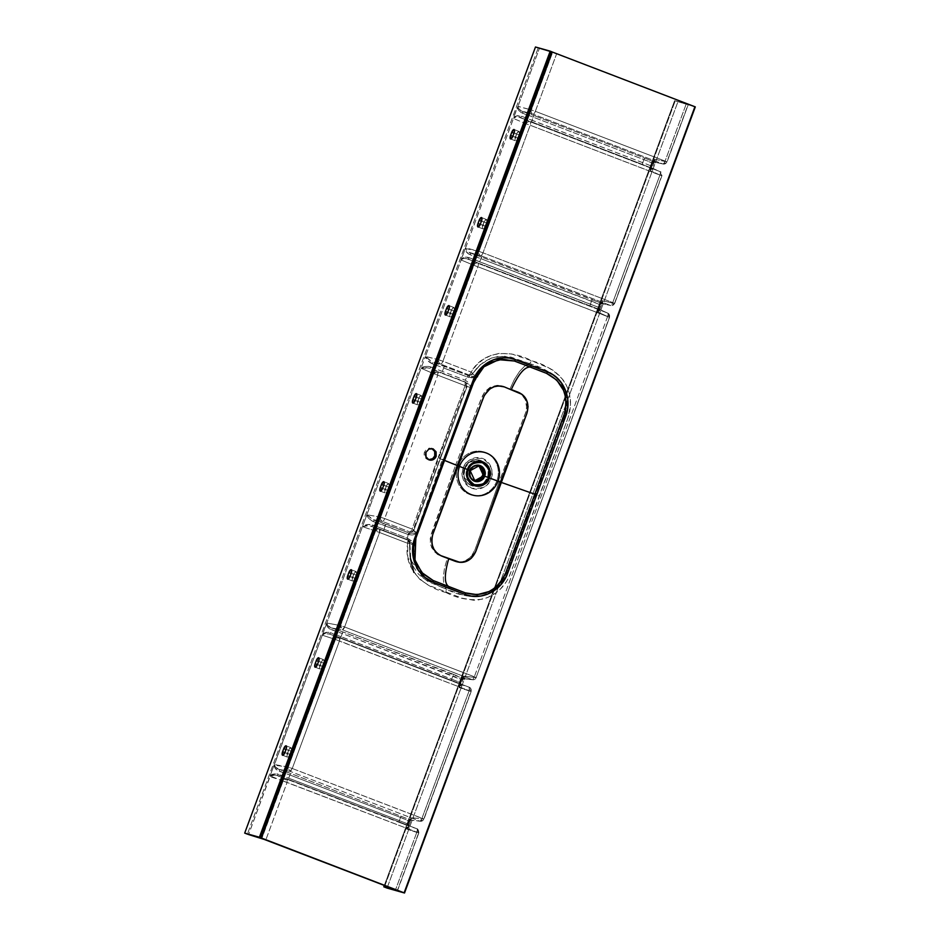 <?xml version="1.0" encoding="UTF-8"?>
<svg xmlns="http://www.w3.org/2000/svg" width="940" height="940" viewBox="0 0 940 940"><rect width="100%" height="100%" fill="white"/><g stroke="black" fill="none" stroke-linecap="round" stroke-linejoin="round"><path stroke-width="0.7" stroke-dasharray="4.7 3.53" d="M425.949 452.375L424.539 451.976A5.875 5.464 105.8 0 0 428.769 459.731M387.221 491.444L387.774 490.269L382.639 488.306L387.774 490.269L389.278 485.886L388.714 483.571L386.728 485.134L384.812 490.069L384.789 492.607L385.846 492.924L388.937 487.132L389.16 483.971L387.397 484.206L386.176 486.309L383.731 485.369L386.176 486.309L384.789 492.607L385.846 492.924L387.221 491.444M380.301 491.115L385.189 492.995M354.65 579.486L355.203 578.312L350.068 576.349L355.203 578.312L356.707 573.929L356.154 571.614L354.157 573.177L352.241 578.112L352.218 580.65L353.276 580.967L356.366 575.174L356.589 572.014L355.531 571.696L353.605 574.352L351.161 573.412L353.605 574.352L352.218 580.65L353.276 580.967L354.65 579.486M347.73 579.158L352.664 581.049L347.73 579.158M322.091 667.529L322.632 666.354L317.509 664.392L322.632 666.354L324.218 661.396L323.583 659.657L321.586 661.22L319.671 666.155L319.518 668.328L320.704 669.01L323.795 663.217L324.018 660.056L322.961 659.739L321.034 662.394L318.589 661.455L321.034 662.394L319.659 668.692L320.704 669.01L322.091 667.529M315.159 667.2L320.094 669.092L315.159 667.2M289.52 755.572L290.072 754.397L284.938 752.435L290.072 754.397L291.576 750.026L291.012 747.7L289.026 749.262L287.111 754.197L287.088 756.735L288.145 757.053L291.236 751.26L291.459 748.099L289.696 748.334L288.474 750.437L286.019 749.497L288.474 750.437L287.088 756.735L288.145 757.053L289.52 755.572M282.599 755.243L287.522 757.135L282.599 755.243M452.363 315.358L452.904 314.183L447.781 312.221L452.904 314.183L454.49 309.225L453.856 307.486L451.858 309.048L449.943 313.984L449.79 316.157L450.977 316.839L454.067 311.046L454.29 307.885L453.233 307.568L451.306 310.224L448.862 309.284L451.306 310.224L449.931 316.522L450.977 316.839L452.363 315.358M445.431 315.029L450.366 316.921L445.431 315.029M484.923 227.316L485.475 226.141L480.34 224.178L485.475 226.141L486.979 221.758L486.427 219.443L484.429 221.006L482.514 225.941L482.49 228.479L483.548 228.796L486.638 223.003L486.861 219.843L485.804 219.525L483.877 222.181L481.433 221.241L483.877 222.181L482.49 228.479L483.548 228.796L484.923 227.316M478.002 226.987L482.937 228.878L478.002 226.987M517.494 139.273L518.046 138.098L512.911 136.136L518.046 138.098L519.55 133.715L518.986 131.4L517 132.963L515.085 137.898L515.061 140.436L516.119 140.753L519.209 134.96L519.432 131.8L517.67 132.035L516.448 134.138L514.004 133.198L516.448 134.138L515.061 140.436L516.119 140.753L517.494 139.273M510.573 138.944L515.496 140.835L510.573 138.944M419.792 403.401L420.345 402.226L415.21 400.264L420.345 402.226L421.849 397.843L421.285 395.529L419.299 397.091L417.384 402.026L417.36 404.564L418.418 404.882L421.508 399.089L421.731 395.928L419.969 396.163L418.747 398.266L416.291 397.326L418.747 398.266L417.36 404.564L418.418 404.882L419.792 403.401M412.872 403.072L417.795 404.964L412.872 403.072M478.989 465.852A7.72 7.179 -74.2 0 0 470.176 470.705L469.142 470.411L470.188 470.67M464.184 468.508L464.536 468.602A13.418 12.49 -74.2 0 1 479.846 460.177A13.418 12.49 -74.2 0 1 487.872 477.567L487.531 477.461A13.418 12.49 105.8 0 0 479.506 460.071A13.418 12.49 105.8 0 0 464.184 468.508L463.291 473.666L464.313 478.707L467.086 482.89L471.199 485.557L476.028 486.321L480.822 485.04L484.852 481.938L487.531 477.461L488.412 472.303L487.402 467.262L484.617 463.079L480.505 460.412L475.687 459.648L470.893 460.929L466.851 464.031L464.184 468.508A13.418 12.49 105.8 0 0 472.209 485.898A13.418 12.49 105.8 0 0 487.531 477.461L483.113 483.959L472.562 485.992L464.196 477.485L464.713 468.637L457.839 465.923A22.419 20.88 -74.2 0 1 485.122 452.387A22.419 20.88 -74.2 0 1 496.849 480.892L490.95 478.648A15.863 14.77 105.8 0 0 482.643 458.473A15.863 14.77 105.8 0 0 463.338 468.049C459.954 474.782 462.727 481.503 471.645 488.224C482.69 489.164 489.129 485.98 490.95 478.648L487.872 477.567L490.95 478.648C494.334 471.915 491.561 465.194 482.643 458.473C471.598 457.533 465.159 460.718 463.338 468.049L464.713 468.637L469.307 462.21L479.846 460.177L488.213 468.684L487.872 477.567A13.418 12.49 -74.2 0 1 472.562 485.992A13.418 12.49 -74.2 0 1 464.536 468.602L464.184 468.508M435.467 364.896L432.189 363.757A1.68 0.611 108.9 0 0 432.2 361.935L425.432 356.436L461.129 259.981L425.456 356.401L437.488 359.456L425.456 356.483L430.943 361.418L469.683 376.047L468.778 374.872A3.349 3.337 83.4 0 0 470.294 375.06L472.773 373.486L480.399 364.532L491.655 357.987L504.204 356.084L529.608 363.627L524.814 365.965L519.55 371.441L514.391 379.419L509.962 388.972L516.988 391.674L521.876 394.777L525.378 399.77L526.729 408.031L525.589 412.965L499.163 481.774L535.636 494.699L499.163 481.774L535.636 494.699L506.225 573.423L504.122 577.9L498.365 585.785L490.88 591.836L482.197 595.596L472.961 596.806L463.831 595.408L446.183 589.145L443.868 584.798L443.269 577.665L444.432 568.559L447.228 558.536L454.255 561.239L459.954 562.202L465.805 560.804L472.174 555.516L474.5 551.063L499.163 481.774L535.636 494.699L496.849 480.892A22.419 20.88 105.8 0 0 485.122 452.387A22.419 20.88 105.8 0 0 457.839 465.923L455.63 465.065L480.61 400.181L484.817 391.78L490.116 387.268L498.012 385.318L502.653 386.176L516.542 391.498L521.301 394.248L525.307 399.606L526.729 405.105L526.106 411.45L499.152 481.762L475.252 549.113L471.069 556.88L464.348 561.391L459.178 562.202L454.549 561.345L437.288 554.33L431.719 547.726L430.285 542.686L431.131 534.425L455.618 465.065C441.506 459.578 436.36 457.251 440.167 458.074C436.36 457.251 441.518 459.578 455.63 465.065C441.518 459.578 436.36 457.251 440.167 458.074L467.004 386.528L466.405 386.211L470.893 387.597L473.478 382.098L477.544 376.681L472.033 377.81L467.098 376.905L465.218 380.183L442.364 371.418L443.656 367.916L467.098 376.905L465.218 380.183L468.566 382.568L470.893 387.597L477.544 376.681C472.855 374.602 471.257 373.544 472.75 373.509L477.873 366.917L484.241 361.665L491.503 358.046L499.257 356.248L510.972 357.094L529.608 363.627L524.814 365.965L519.55 371.441L514.391 379.419L509.962 388.972L502.947 386.281L497.237 385.318L491.291 386.693L484.723 391.91L482.22 396.328L455.618 465.065C441.506 459.578 436.36 457.251 440.167 458.074C436.36 457.251 441.518 459.578 455.63 465.065C441.518 459.578 436.36 457.251 440.167 458.074L413.988 529.855L413.189 530.066L417.113 532.968L415.504 538.832L415.045 545.623L408.841 540.524L371.418 526.247A1.68 0.611 110.3 0 0 372.569 524.931L383.978 529.244A1.68 0.611 -69 0 0 383.966 530.982A1.68 0.611 111 0 1 383.966 530.982A1.68 0.611 111 0 1 383.978 529.244L407.42 538.232A1.68 0.611 -69 0 0 407.408 539.971L407.408 539.971A1.68 0.611 111 0 1 407.42 538.232L408.7 538.773A1.68 0.74 -68.9 0 0 408.829 540.512L408.7 538.773L415.045 545.623L409.476 543.367L409.922 556.057L413.941 567.713L418.606 574.269L427.947 581.508L446.183 589.145L443.868 584.798L443.269 577.665L444.432 568.559L447.228 558.536L438.51 555.07L434.045 551.404L430.743 545L430.238 538.467L455.63 465.065L457.839 465.923A22.419 20.88 105.8 0 0 469.565 494.416A22.419 20.88 105.8 0 0 496.849 480.892L535.636 494.699L565.269 413.4L566.573 406.092L566.103 396.304L564.94 391.604L560.863 382.944L554.694 375.836L550.429 372.675L529.608 363.627L531.735 360.807L549.465 368.221L553.601 370.595L560.839 376.94L566.279 385.036L568.218 389.606L569.57 394.401L570.521 404.47L568.089 417.595L518.081 553.425L508.869 577.195L506.402 581.684L500.045 589.462L496.226 592.705L487.672 597.523L478.343 599.955L473.537 600.225L461.857 598.134L428.44 585.185L419.745 579.287L411.908 569.135L407.748 556.68L407.737 543.32L379.548 532.498L344.604 626.992L474.336 676.765L607.593 316.533L477.849 266.749L442.905 361.242L471.093 372.052L476.521 365.037L483.254 359.397L490.95 355.461L499.175 353.393L511.736 353.981L531.735 360.807C512.183 350.244 484.264 349.069 471.093 372.052L472.75 373.509L480.928 364.097M474.536 480.575L471.927 479.576L469.53 476.944L468.672 474.124L469.142 470.411A7.72 7.179 105.8 0 0 474.289 480.54M476.298 376.129L472.808 374.32L472.75 373.509A3.349 3.337 -96.6 0 1 468.778 374.872A3.349 1.222 -69 0 0 471.093 372.052A3.349 1.222 111 0 1 468.778 374.872L440.578 364.062L468.778 374.872L469.683 376.047L468.249 375.495A1.68 0.611 -69 0 0 467.098 376.905A1.68 0.611 111 0 1 468.249 375.495L444.82 366.506A1.68 0.611 -69 0 0 443.656 367.916L432.189 363.757C428.358 361.877 426.102 359.433 425.432 356.436L421.085 368.186L425.444 366.471L429.545 366.506L442.364 371.418L443.656 367.916A1.68 0.611 111 0 1 444.82 366.506L432.2 361.935A1.68 0.611 -71.1 0 1 432.189 363.757L427.63 360.49L425.432 356.436L366.859 514.779L421.085 368.233L366.87 514.779L379.243 516.894L366.87 514.779L372.463 519.444L377.868 520.619L373.721 519.902L409.687 533.25L408.853 532.263L409.77 531.876A3.349 3.313 79.9 0 0 413.988 529.855L413.142 530.137L438.698 457.874L440.237 458.074L438.263 457.24L465.089 385.67L437.746 375.178L384.707 518.563L412.049 529.056L438.263 457.24L412.049 529.056L414.023 529.855L467.039 386.528L465.089 385.67L438.263 457.24L440.237 458.074L438.698 457.874L466.393 386.187C466.416 383.262 466.005 381.934 465.159 382.192L465.183 382.204M375.295 527.575L368.844 525.683L362.488 526.6C365.049 524.52 368.398 523.98 372.569 524.931A1.68 0.611 -69.7 0 1 371.429 526.247L409.041 540.606L379.454 528.997A3.349 3.032 -71.1 0 1 379.56 529.032L375.589 527.669M376.118 526.259L383.978 529.244L385.282 525.742L383.978 529.244L407.42 538.232L408.125 534.508L372.334 521.171L369.138 518.68L366.859 514.791L362.476 526.647L374.167 530.606L362.499 526.611L326.826 623.032L362.476 526.623L368.233 524.449L375.824 526.153M366.87 514.779L373.721 519.902A1.68 0.611 -72.6 0 1 373.732 521.747C369.89 520.008 367.587 517.693 366.847 514.826L362.499 526.564L366.471 525.672L371.089 526.13M397.538 890.521L418.805 833.028L416.843 832.194L395.564 889.698L416.843 832.194L418.805 833.028L397.373 890.427L418.617 832.993L406.632 829.033L410.874 817.6L423.776 819.057L470.964 691.499L458.978 687.539L463.209 676.107L476.11 677.564L609.367 317.332L597.852 312.127L602.082 300.683L601.929 303.785L600.072 304.666L480.892 258.664A1.68 0.611 111 0 1 482.055 257.255L470.541 253.06L482.055 257.255A1.68 0.611 -69 0 0 480.892 258.664L470.423 254.858L470.541 253.06C467.732 252.19 466.087 250.498 465.606 247.996L466.334 250.158L468.731 252.214L476.298 254.517L470.541 253.06L470.423 254.858C467.286 253.659 465.535 251.52 465.194 248.466L477.591 251.039L465.629 247.808L513.463 118.487L524.861 123.246L513.463 118.487L461.129 259.981L472.514 264.751L461.129 259.981L461.587 258.77L463.937 257.513L469.342 257.76L590.367 304.29L591.542 301.117L480.892 258.664L479.717 261.837L480.892 258.664L468.39 253.8L465.876 251.062L465.194 248.466L461.211 259.217C463.502 257.102 466.205 256.608 469.342 257.76L468.273 259.099L473.725 261.485L466.369 258.582L463.197 258.618L461.235 259.828C463.255 258.183 465.606 257.948 468.273 259.099L469.342 257.76L479.717 261.837A1.68 0.611 -69 0 0 479.694 263.564L468.273 259.099L479.694 263.564A1.68 0.611 111 0 1 479.717 261.837L599.027 307.486L599.814 309.53L597.147 308.59L479.694 263.564L590.344 306.017A1.68 0.611 111 0 1 590.367 304.29A1.68 0.611 -69 0 0 590.344 306.017L599.861 309.565L597.852 312.127L602.082 300.683L614.525 303.397L661.901 175.862L530.195 125.255L483.007 252.825L612.739 302.598L659.927 175.028L612.739 302.598L614.713 303.432L661.713 175.827L650.186 170.622L654.428 159.189L666.86 161.892L688.327 104.434L556.621 53.827L535.354 111.32L665.085 161.093L686.353 103.6L665.085 161.093L666.86 161.892L688.139 104.399L674.65 100.721L384.389 885.409L674.591 100.709L688.327 104.422L552.614 52.393L531.347 109.898L530.231 109.616L535.354 111.32L556.621 53.827L552.614 52.393L531.347 109.898A3.349 3.032 104.2 0 0 533.027 114.139L528.95 113.106L533.027 114.139A3.349 3.032 -75.8 0 1 531.347 109.898L535.354 111.32A3.349 1.222 111 0 1 533.027 114.139A3.349 1.222 -69 0 0 535.354 111.32L665.085 161.093A3.349 1.222 111 0 1 662.77 163.912L533.027 114.139L662.77 163.912A3.349 1.222 -69 0 0 665.085 161.093L667.048 161.927L688.327 104.434M654.722 162.174L654.428 159.189L654.346 162.126L652.407 163.161L654.428 162.103L662.77 163.912L654.428 162.103L645.04 158.214L654.428 162.103A1.68 1.528 -64 0 0 652.407 163.161L643.888 159.624A1.68 0.611 111 0 1 645.04 158.214L534.402 115.761L645.04 158.214A1.68 0.611 -69 0 0 643.888 159.624L533.239 117.171A1.68 0.611 111 0 1 534.402 115.761L522.887 111.566L534.402 115.761A1.68 0.611 -69 0 0 533.239 117.171L522.769 113.364L522.887 111.566C520.079 110.697 518.434 109.005 517.952 106.49L539.372 48.457L517.917 106.49L518.422 108.312L521.077 110.709L528.644 113.023L522.887 111.566L522.769 113.364C519.62 112.154 517.881 110.027 517.54 106.972L513.557 117.723C515.837 115.597 518.551 115.115 521.677 116.266L532.063 120.344L533.239 117.171L520.736 112.295L517.975 109.099L517.964 106.314L529.925 109.534L517.952 106.49L513.557 117.723L516.777 115.89L521.677 116.266L651.373 165.992L652.09 168.225L650.186 170.622L654.428 159.189L653.535 163.161L643.888 159.624L642.713 162.796L643.888 159.624L533.239 117.171L532.063 120.344L651.373 165.992L652.149 168.025L650.186 170.622L661.713 175.827L659.974 171.574A3.349 3.161 -65.7 0 1 661.713 175.827L659.927 175.028A3.349 1.222 -69 0 0 659.974 171.574L530.242 121.8L659.974 171.574L659.927 175.028L530.195 125.255A3.349 1.222 -69 0 0 530.242 121.8A3.349 1.222 111 0 1 530.195 125.255L526.188 123.833A3.349 3.032 -66.4 0 1 530.242 121.8L526.353 120.109L530.242 121.8A3.349 3.032 113.6 0 0 526.188 123.833L525.143 123.375L526.188 123.833L479.001 251.391L477.896 251.109L483.007 252.825L530.195 125.255L526.188 123.833L479.001 251.391A3.349 3.032 104.2 0 0 480.693 255.633L476.603 254.599L480.693 255.633A3.349 3.032 -75.8 0 1 479.001 251.391L483.007 252.825A3.349 1.222 111 0 1 480.693 255.633A3.349 1.222 -69 0 0 483.007 252.825L612.739 302.598A3.349 1.222 111 0 1 610.424 305.418L480.693 255.633L610.424 305.418A3.349 1.222 -69 0 0 612.739 302.598L614.713 303.42L610.847 305.535A3.349 3.161 102.3 0 0 614.525 303.397L614.525 303.397A3.349 3.161 -77.7 0 1 610.424 305.418A3.349 3.161 102.3 0 0 610.847 305.535L602 303.62L600.072 304.666L591.542 301.117L590.367 304.29L599.027 307.486A1.68 1.528 -70.9 0 0 599.861 309.565L599.532 310.188M379.454 528.997L379.572 529.032A3.349 1.222 111 0 1 379.548 532.498L407.737 543.32C402.743 569.452 424.492 587.324 446.018 592.517L446.183 589.145L424.046 579.122L410.839 560.123L409.875 543.508L407.737 543.32A3.349 1.222 -69 0 0 407.76 539.854A3.349 1.222 -69 0 0 407.748 539.842L379.56 529.032A3.349 1.222 111 0 1 379.572 529.032L379.454 528.997A3.349 3.032 -71.1 0 0 375.542 531.077L379.548 532.498L379.56 529.032L375.542 531.077L340.597 625.558L344.604 626.992L379.548 532.498L374.473 530.712L375.542 531.077L340.597 625.558L342.325 629.812L338.071 629.083L342.325 629.812L472.056 679.585A3.349 3.149 96.5 0 0 476.11 677.564L609.555 317.356L607.593 316.533A3.349 1.222 -69 0 0 607.639 313.079L477.896 263.294L607.639 313.079L607.593 316.533L474.336 676.765L476.11 677.564L609.555 317.356L477.849 266.749A3.349 1.222 -69 0 0 477.896 263.294A3.349 1.222 111 0 1 477.849 266.749L473.842 265.327A3.349 3.032 -66.4 0 1 477.896 263.294L474.007 261.602L477.896 263.294A3.349 3.032 113.6 0 0 473.842 265.327L472.808 264.868L473.842 265.327L438.898 359.82L437.781 359.538L442.905 361.242L477.849 266.749L473.842 265.327L438.898 359.82A3.349 3.032 104.2 0 0 440.578 364.062L436.501 363.016L440.578 364.062A3.349 3.032 -75.8 0 1 438.898 359.82L442.905 361.242A3.349 1.222 111 0 1 440.578 364.062A3.349 1.222 -69 0 0 442.905 361.242L471.093 372.052L472.738 373.356M335.192 635.992L469.189 687.222L339.446 637.449L335.439 639.494L288.251 767.064L292.258 768.485L339.446 640.927L292.258 768.485L421.99 818.258L469.178 690.7L334.358 639.13L335.439 639.494L288.251 767.064L289.978 771.305L285.737 770.589L289.978 771.305L419.722 821.09L411.003 820.103L288.228 772.527L279.462 769.519L279.368 771.317C276.207 770.224 274.445 768.168 274.057 765.184L286.794 766.805L274.492 764.525L322.326 635.205L334.064 639.024L322.326 635.205L270.074 775.935L281.73 780.529L270.038 776.605L248.583 834.556L270.074 775.935L274.938 773.761L288.721 778.167L289.896 774.995L400.546 817.448L399.371 820.62L288.721 778.167L289.896 774.995L277.324 770.33L274.762 767.71L274.057 765.184L270.074 775.935C272.365 773.738 275.103 773.173 278.311 774.231L277.265 775.582L416.843 828.727L287.017 778.919A3.349 3.032 -71.1 0 1 287.111 778.955L283.14 777.591M288.251 767.064L287.111 766.864L288.251 767.064A3.349 3.02 -80.3 0 0 289.978 771.305L292.258 768.485L288.251 767.064M340.597 625.558L339.457 625.37L340.597 625.558A3.349 3.02 -80.3 0 0 342.325 629.812L344.604 626.992L340.597 625.558M476.298 677.587L474.336 676.765A3.349 1.222 111 0 1 472.056 679.585A3.349 1.222 -69 0 0 474.336 676.765L344.604 626.992A3.349 1.222 111 0 1 342.325 629.812L472.056 679.585L463.349 678.598L340.574 631.034L331.808 628.014L331.714 629.823C328.554 628.719 326.779 626.675 326.403 623.678L326.826 623.032L339.14 625.311L326.826 623.032L322.326 635.205L324.159 633.043L328.389 632.268L341.067 636.674L342.242 633.501L452.892 675.954L451.717 679.127L341.067 636.674L342.242 633.501L329.67 628.825L327.108 626.216L326.403 623.678L322.42 634.441C324.711 632.244 327.449 631.68 330.645 632.738L329.611 634.089L325.311 633.619L322.432 635.041C324.476 633.337 326.862 633.019 329.599 634.077L328.612 633.795M539.372 48.457L551.216 51.982L535.483 47L538.173 48.034L247.385 834.133L538.173 48.034L539.372 48.457M551.522 52.076L552.614 52.393L551.522 52.076M418.617 832.993L406.632 829.033L410.874 817.6L410.099 821.266L400.546 817.448L399.371 820.62L408.477 824.368L408.677 826.236L406.632 829.033L408.724 827.423L408.818 826.072L416.843 828.727A3.349 3.161 -71.7 0 1 418.617 832.993L416.843 828.727L416.843 832.194A3.349 1.222 -69 0 0 416.866 828.727A3.349 1.222 -69 0 0 416.843 828.727L287.111 778.955A3.349 1.222 111 0 1 287.123 778.955L287.111 778.955A3.349 1.222 111 0 1 287.1 782.421L287.111 778.955L283.093 780.999L287.1 782.421L265.832 839.914L287.1 782.421L416.843 832.194L282.024 780.623L283.093 780.999L261.825 838.492L283.093 780.999A3.349 3.032 -71.1 0 1 287.017 778.919L287.017 778.919M366.859 514.779L421.073 368.221L429.827 368.245L424.974 367.481L421.085 368.21C423.599 366.283 426.901 365.872 430.99 366.941A1.68 0.611 -68.2 0 1 429.827 368.245L465.606 382.075L464.524 381.852L465.512 382.392L467.039 386.528L414.023 529.855A3.349 3.313 -100.1 0 1 409.77 531.876L409.687 533.25L411.274 533.673L417.113 532.968L412.166 535.013L408.125 534.508L407.42 538.232L411.685 540.923L415.045 545.623L417.113 532.968C413.212 530.947 412.178 529.902 413.988 529.855L412.049 529.056A3.349 1.222 111 0 1 409.77 531.876A3.349 1.222 -69 0 0 412.049 529.056L384.707 518.563A3.349 1.222 111 0 1 382.427 521.394L409.77 531.876L382.427 521.394A3.349 1.222 -69 0 0 384.707 518.563L379.56 516.941L384.707 518.563L437.746 375.178L433.74 373.744L380.7 517.141A3.349 3.02 99.7 0 0 382.427 521.394L378.186 520.666L382.427 521.394A3.349 3.02 -80.3 0 1 380.7 517.141L433.74 373.744A3.349 3.032 -66.4 0 1 437.793 371.723L433.904 370.031L437.793 371.723L433.74 373.744L437.746 375.178L437.793 371.723A3.349 1.222 111 0 1 437.746 375.178L465.089 385.67A3.349 1.222 -69 0 0 465.136 382.204L437.793 371.723L465.136 382.204L465.089 385.67L467.004 386.528C467.568 384.566 466.945 383.12 465.136 382.204A3.349 3.325 -61.4 0 1 467.004 386.528L466.393 386.187M421.085 368.233L432.412 373.168L421.085 368.233M432.694 373.298L433.74 373.744L432.694 373.298M429.721 459.766L425.808 458.274L424.269 455.36L424.234 453.092L425.703 450.025L427.477 448.662L429.568 448.098L432.635 448.921M413.189 530.066L413.389 530.665M410.322 558.231L409.582 543.39M478.472 465.723A7.72 7.179 105.8 0 0 469.142 470.411L472.996 466.052L478.531 465.758M416.361 536.811L414.164 544.613L413.671 551.063L414.376 557.467M444.785 459.648L444.549 460.4L442.47 459.261L444.785 459.648L455.7 430.179M442.975 464.572L433.892 489.129M430.262 498.964L423.035 518.621M496.849 480.892A22.419 20.88 -74.2 0 1 469.565 494.416A22.419 20.88 -74.2 0 1 457.839 465.923L463.338 468.049A15.863 14.77 105.8 0 0 471.645 488.224A15.863 14.77 105.8 0 0 490.95 478.648L496.849 480.892M459.343 420.356L466.651 400.71M475.276 378.068L480.657 370.019L483.924 366.823M446.018 592.517C457.909 598.674 470.247 600.848 483.054 599.05C496.426 595.114 505.685 586.266 510.808 572.484L539.49 496.085L536.67 495.051L539.49 496.085L567.443 419.393C572.507 405.598 571.297 392.732 563.8 380.782C555.34 370.83 544.648 364.168 531.735 360.807L529.608 363.627C542.439 367.14 552.626 373.239 560.17 381.922C567.349 392.826 568.582 404.729 563.871 417.63L506.93 571.567C502.113 584.422 493.465 592.529 481.022 595.901C469.718 597.37 458.109 595.114 446.183 589.145L446.018 592.517M695.259 106.89L674.591 100.709L695.259 106.89M387.057 888.077L677.834 101.978L387.057 888.077M384.401 887.055L675.178 100.956L384.401 887.055M423.776 819.057L471.152 691.534L469.178 690.7L421.99 818.258L423.964 819.093L292.258 768.485A3.349 1.222 111 0 1 289.978 771.305L419.722 821.09A3.349 1.222 -69 0 0 421.99 818.258A3.349 1.222 111 0 1 419.722 821.09A3.349 3.149 96.5 0 0 423.776 819.057A3.349 3.149 -83.5 0 1 419.722 821.09L411.274 820.221L410.874 817.6L423.776 819.057M416.373 397.115L421.508 399.089L416.373 397.115M417.548 404.823L412.825 403.06M415.128 400.464L417.583 401.404L415.128 400.464M514.074 132.987L519.209 134.96L514.074 132.987M515.249 140.695L510.538 138.932M512.829 136.335L515.285 137.275L512.829 136.335M486.673 219.584L481.527 217.563M481.503 221.029L486.638 223.003L481.503 221.029M480.27 224.378L482.714 225.318L480.27 224.378M448.944 309.072L454.067 311.046L448.944 309.072M447.698 312.421L450.143 313.361L447.698 312.421M284.855 752.635L287.311 753.575L284.855 752.635M286.101 749.286L291.236 751.26L286.101 749.286M319.847 668.951L315.123 667.189M317.426 664.592L319.87 665.532L317.426 664.592M318.672 661.243L323.795 663.217L318.672 661.243M349.997 576.549L352.441 577.489L349.997 576.549M351.231 573.2L356.366 575.174L351.231 573.2M382.556 488.506L385.012 489.446L382.556 488.506M383.802 485.157L388.937 487.132L383.802 485.157M376.87 520.924L378.479 521.465M331.808 628.014L337.765 629.036L331.808 628.014L343.382 632.091A1.68 0.611 -69 0 0 342.242 633.501L331.714 629.823L331.808 628.014L327.849 625.629L326.815 623.208C327.32 625.664 328.988 627.262 331.808 628.014M339.352 637.414L339.469 637.461A3.349 1.222 111 0 1 339.446 640.927L469.178 690.7A3.349 1.222 -69 0 0 469.201 687.234A3.349 1.222 -69 0 0 469.189 687.222L339.446 637.449A3.349 1.222 111 0 1 339.469 637.461L339.352 637.414A3.349 3.032 -71.1 0 0 335.439 639.494L339.446 640.927L339.446 637.449L335.486 636.098L339.352 637.414A3.349 3.032 -71.1 0 1 339.446 637.449L335.486 636.098M282.846 777.486L274.351 775.053L270.097 776.546C272.13 774.842 274.515 774.513 277.265 775.582L276.266 775.289M279.462 769.519L285.419 770.53L279.462 769.519L291.036 773.585A1.68 0.611 -69 0 0 289.896 774.995L279.368 771.317L279.462 769.519L275.502 767.122L274.468 764.714C274.974 767.158 276.642 768.755 279.462 769.519M435.314 363.016L436.912 363.58M432.894 369.467L434.48 370.09M602.375 303.679L602.082 303.596A1.68 1.528 -64 0 0 600.072 304.666L602.082 303.596L592.705 299.707A1.68 0.611 -69 0 0 591.542 301.117A1.68 0.611 111 0 1 592.705 299.707L482.055 257.255L602.082 303.596L610.424 305.418L602.082 303.596L602.752 302.903L602.082 300.683L614.525 303.397M607.639 313.079L599.861 309.565L607.639 313.079A3.349 3.161 -65.7 0 1 607.792 313.137L609.367 317.332L597.852 312.127L600.178 310.024L599.027 307.486L599.744 309.718L597.852 312.127C599.885 311.046 600.554 310.2 599.861 309.565L600.108 309.742M642.69 164.524L520.607 117.606L526.071 119.979L518.704 117.089L515.543 117.124L513.569 118.334C515.602 116.689 517.94 116.454 520.607 117.606L521.677 116.266L520.607 117.606L532.04 122.071A1.68 0.611 111 0 1 532.063 120.344A1.68 0.611 -69 0 0 532.04 122.071L642.69 164.524A1.68 0.611 111 0 1 642.713 162.796A1.68 0.611 -69 0 0 642.69 164.524L659.974 171.574L642.69 164.524M602.141 303.138L601.929 303.785M654.475 161.645L652.266 168.096L651.373 165.992A1.68 1.528 -70.9 0 0 652.195 168.06L652.195 168.06C652.889 168.695 652.219 169.553 650.186 170.622L652.454 168.248M652.149 168.025L651.878 168.695M408.818 826.072L406.632 829.033C408.724 827.823 409.452 826.836 408.818 826.072L407.96 823.992A1.68 1.528 -67.5 0 0 408.818 826.072L399.371 822.359A1.68 0.611 -69 0 0 399.371 822.359A1.68 0.611 111 0 1 399.371 820.62A1.68 0.611 -69 0 0 399.359 822.359L288.721 779.906A1.68 0.611 111 0 1 288.721 778.167A1.68 0.611 -69 0 0 288.709 779.906L277.265 775.582L278.311 774.231L399.371 820.62L407.96 823.992L408.606 826.436L411.003 820.103C411.849 820.315 411.802 819.492 410.874 817.6L410.862 820.338L409.006 821.172L411.003 820.103A1.68 1.528 -60.6 0 0 409.006 821.172L400.546 817.448A1.68 0.611 111 0 1 401.686 816.038A1.68 0.611 -69 0 0 400.546 817.448L289.896 774.995A1.68 0.611 111 0 1 291.036 773.585L411.274 820.221L420.439 821.266L423.964 819.093L471.152 691.534L469.189 687.222L469.178 690.7L471.152 691.523L458.978 687.539L463.209 676.107L463.326 678.41L462.433 679.773L452.892 675.954L451.717 679.127L460.823 682.875L461.011 684.743L458.978 687.539L461.07 685.93L461.152 684.579L469.189 687.222L339.469 637.461M461.011 684.743L460.718 685.46M463.326 678.41L463.138 678.997M408.677 826.236L408.371 826.953M410.98 819.903L410.792 820.502M475.734 377.175L468.402 377.375L469.683 376.047A1.68 0.74 -68.7 0 0 468.402 377.375L435.761 365.002M666.86 161.892A3.349 3.161 -77.7 0 1 662.77 163.912A3.349 3.161 102.3 0 0 663.193 164.042L654.428 162.103C655.309 162.185 655.309 161.222 654.428 159.189L667.048 161.927L663.193 164.042A3.349 3.161 102.3 0 0 666.86 161.892L667.048 161.927M614.713 303.432L661.901 175.862C661.842 173.148 661.255 171.75 660.139 171.644L659.974 171.574M416.843 828.727L287.123 778.955M341.067 638.413A1.68 0.611 111 0 1 341.055 638.401A1.68 0.611 111 0 1 341.067 636.674A1.68 0.611 -69 0 0 341.055 638.401L461.023 684.473L458.978 687.539C461.07 686.329 461.798 685.342 461.152 684.579A1.68 1.528 -67.5 0 0 461.152 684.579L460.306 682.499A1.68 1.528 -67.5 0 0 461.105 684.555L451.705 680.866A1.68 0.611 -69 0 0 451.705 680.866A1.68 0.611 111 0 1 451.717 679.127A1.68 0.611 -69 0 0 451.705 680.854L329.599 634.077L330.645 632.738L460.306 682.499L460.953 684.943L463.349 678.598A1.68 1.528 -60.6 0 0 461.352 679.667L463.349 678.598C464.184 678.821 464.149 677.987 463.209 676.107L476.11 677.564A3.349 3.149 -83.5 0 1 472.056 679.585L463.62 678.727L463.209 676.107L463.209 678.845L461.352 679.667L342.242 633.501A1.68 0.611 111 0 1 343.382 632.091L454.032 674.544A1.68 0.611 -69 0 0 452.892 675.954A1.68 0.611 111 0 1 454.032 674.544L463.62 678.727L472.785 679.761L476.298 677.599M469.189 687.222A3.349 3.161 -71.7 0 1 470.964 691.499M609.519 317.368L609.367 317.332A3.349 3.161 -65.7 0 0 607.792 313.137C608.909 313.243 609.496 314.653 609.555 317.356M466.992 386.481L470.893 387.597L468.214 383.873L465.136 382.204M472.244 373.673L470.294 375.06A3.349 3.337 83.4 0 0 472.75 373.509L480.399 364.532M475.969 376.728L469.683 376.047L477.544 376.681M413.142 530.148L411.462 532.028L413.976 529.819M409.781 543.532L415.045 545.623L407.748 539.842L407.737 543.32L409.863 543.496L407.748 539.842L379.572 529.032M409.346 540.747L371.241 526.188M407.748 539.842A3.349 3.337 -78.2 0 1 409.863 543.496M599.861 309.565L602 303.62L602.082 300.683C602.975 302.715 602.975 303.69 602.082 303.596L602.258 303.667M408.759 826.048L288.709 779.906A1.68 0.611 111 0 1 288.709 779.906L277.265 775.582M373.732 521.747A1.68 0.611 107.4 0 0 373.721 519.902L386.411 524.332A1.68 0.611 -69 0 0 385.282 525.742L373.732 521.747M408.125 534.508L385.282 525.742A1.68 0.611 111 0 1 386.411 524.332L409.264 533.097A1.68 0.611 -69 0 0 408.125 534.508A1.68 0.611 111 0 1 409.264 533.097L409.687 533.25A1.68 0.646 -68.9 0 0 408.501 534.66L408.125 534.508M408.501 534.66A1.68 0.646 111.1 0 1 409.687 533.25L408.501 534.66C411.967 535.401 414.834 534.837 417.113 532.968L409.687 533.25L417.113 532.968M428.053 459.589L429.463 459.989M479.506 460.071L479.846 460.177C471.704 458.285 465.77 464.489 464.713 468.637C462.574 477.179 465.183 482.96 472.562 485.992L472.209 485.898M409.041 540.606L407.913 540.101C408.348 539.619 408.865 540.712 409.476 543.355L409.911 556.374L413.87 572.425M414.998 560.04L413.6 542.932L419.557 523.815L442.47 459.261M674.591 100.709L384.331 885.386M421.332 395.54L416.397 393.649M519.033 131.412L514.098 129.52M482.89 228.855L477.966 226.975M453.903 307.498L448.968 305.606M450.319 316.897L445.396 315.018M287.476 757.123L282.552 755.231M286.124 745.82L291.059 747.711M318.695 657.777L323.63 659.668M352.618 581.038L347.694 579.146M351.255 569.734L356.201 571.626M383.826 481.691L388.761 483.583M652.266 168.096L660.139 171.644M418.805 833.028C418.394 827.306 415.903 828.962 416.866 828.727M471.152 691.534C470.74 685.812 468.249 687.457 469.201 687.234M599.932 309.589L607.792 313.137M409.875 543.508L407.76 539.854M329.611 634.089L341.055 638.401"/><path stroke-width="1.41" d="M428.769 459.731A5.875 5.464 105.8 0 0 434.75 455.9L436.16 456.299A5.875 5.464 -74.2 0 1 429.463 459.989A5.875 5.464 -74.2 0 1 425.949 452.375L428.887 449.062L433.093 448.838L436.101 451.835L436.16 456.299L433.223 459.613L429.016 459.836L426.008 456.84L425.949 452.375M382.639 488.306A3.349 1.222 111 0 1 380.301 491.115L379.936 488.871L381.452 484.488L383.79 481.68L384.154 483.924L382.639 488.306L380.301 491.115A3.349 1.222 111 0 1 380.265 491.103A3.349 1.222 111 0 1 380.289 487.637L382.556 488.506L380.289 487.637L381.452 484.488A3.349 1.222 111 0 1 383.826 481.691A3.349 1.222 111 0 1 383.802 485.157L382.639 488.306M350.068 576.349A3.349 1.222 111 0 1 347.73 579.158L347.365 576.913L348.881 572.53L351.219 569.722L351.595 571.966L350.068 576.349L347.73 579.158A3.349 1.222 111 0 1 347.694 579.146A3.349 1.222 111 0 1 347.718 575.68L349.997 576.549L347.718 575.68L348.881 572.53A3.349 1.222 111 0 1 351.255 569.734A3.349 1.222 111 0 1 351.231 573.2L350.068 576.349M317.509 664.392A3.349 1.222 111 0 1 315.159 667.2L314.794 664.956L316.31 660.573L318.648 657.765L319.024 660.009L317.509 664.392L315.159 667.2A3.349 1.222 111 0 1 315.123 667.189A3.349 1.222 111 0 1 315.147 663.722L317.426 664.592L315.147 663.722L316.31 660.573A3.349 1.222 111 0 1 318.695 657.777A3.349 1.222 111 0 1 318.672 661.243L317.509 664.392M284.938 752.435A3.349 1.222 111 0 1 282.599 755.243L282.223 752.999L283.751 748.616L286.089 745.808L286.453 748.052L284.938 752.435L282.599 755.243A3.349 1.222 111 0 1 282.552 755.231A3.349 1.222 111 0 1 282.588 751.765L284.855 752.635L282.588 751.765L283.751 748.616A3.349 1.222 111 0 1 286.124 745.82A3.349 1.222 111 0 1 286.101 749.286L284.938 752.435M447.781 312.221A3.349 1.222 111 0 1 445.431 315.029L445.066 312.785L446.582 308.402L448.921 305.594L449.297 307.838L447.781 312.221L445.431 315.029A3.349 1.222 111 0 1 445.396 315.018A3.349 1.222 111 0 1 445.419 311.551L447.698 312.421L445.419 311.551L446.582 308.402A3.349 1.222 111 0 1 448.968 305.606A3.349 1.222 111 0 1 448.944 309.072L447.781 312.221M480.34 224.178A3.349 1.222 111 0 1 478.002 226.987L477.638 224.742L479.153 220.359L481.491 217.551L481.868 219.796L480.34 224.178L478.002 226.987A3.349 1.222 111 0 1 477.966 226.975A3.349 1.222 111 0 1 477.99 223.508L480.27 224.378L477.99 223.508L479.153 220.359A3.349 1.222 111 0 1 481.527 217.563A3.349 1.222 111 0 1 481.503 221.029L480.34 224.178M512.911 136.136A3.349 1.222 111 0 1 510.573 138.944L510.209 136.688L511.724 132.317L514.062 129.508L514.427 131.753L512.911 136.136L510.573 138.944A3.349 1.222 111 0 1 510.538 138.932A3.349 1.222 111 0 1 510.561 135.466L512.829 136.335L510.561 135.466L511.724 132.317A3.349 1.222 111 0 1 514.098 129.52A3.349 1.222 111 0 1 514.074 132.987L512.911 136.136M415.21 400.264A3.349 1.222 111 0 1 412.872 403.072L412.495 400.828L414.023 396.445L416.361 393.637L416.726 395.881L415.21 400.264L412.872 403.072A3.349 1.222 111 0 1 412.825 403.06A3.349 1.222 111 0 1 412.86 399.594L415.128 400.464L412.86 399.594L414.023 396.445A3.349 1.222 111 0 1 416.397 393.649A3.349 1.222 111 0 1 416.373 397.115L415.21 400.264M489.423 477.931C492.113 472.585 489.916 467.239 482.831 461.904C474.054 461.152 468.943 463.69 467.497 469.518L468.179 469.788C469.507 464.395 474.242 462.045 482.373 462.738C488.929 467.685 490.962 472.632 488.471 477.579L498.012 481.186A22.137 20.61 -74.2 0 1 471.081 494.558A22.137 20.61 -74.2 0 1 459.495 466.416L467.497 469.518A12.608 11.738 105.8 0 0 474.089 485.534A12.608 11.738 105.8 0 0 489.423 477.931A12.608 11.738 105.8 0 0 482.831 461.904A12.608 11.738 105.8 0 0 467.497 469.518L459.495 466.416A22.137 20.61 105.8 0 0 471.081 494.558A22.137 20.61 105.8 0 0 498.012 481.186L500.397 482.103L475.887 551.24L471.222 558.325L465.817 561.556L459.942 562.355L440.413 555.481L436.818 552.955L433.986 549.348L432.189 544.871L431.707 539.83L432.706 534.672L457.216 465.535L459.495 466.416L444.549 460.4L457.216 465.535L484.382 395.317L489.881 388.913L494.135 386.74L498.599 385.929L504.298 386.892L522.076 394.389L526.67 400.358L528.057 406.691L526.835 413.518L500.397 482.103L498.012 481.186A22.137 20.61 105.8 0 0 486.427 453.045A22.137 20.61 105.8 0 0 459.495 466.416A22.137 20.61 -74.2 0 1 486.427 453.045A22.137 20.61 -74.2 0 1 498.012 481.186L488.471 477.579A11.668 10.869 -74.2 0 1 474.277 484.617A11.668 10.869 -74.2 0 1 468.179 469.788L470.106 470.623A8.319 7.743 105.8 0 0 474.453 481.198A8.319 7.743 105.8 0 0 484.57 476.18C486.344 472.656 484.887 469.13 480.223 465.606C474.43 465.112 471.058 466.781 470.106 470.623L468.179 469.788A11.668 10.869 -74.2 0 1 482.373 462.738A11.668 10.869 -74.2 0 1 488.471 477.579L484.57 476.18L488.471 477.579C487.143 482.972 482.408 485.322 474.277 484.617C467.721 479.682 465.688 474.735 468.179 469.788L467.497 469.518C464.806 474.865 467.004 480.199 474.089 485.534C482.866 486.286 487.978 483.748 489.423 477.931M470.188 470.67L478.989 465.852L483.595 475.852L484.57 476.18A8.319 7.743 105.8 0 0 480.223 465.606A8.319 7.743 105.8 0 0 470.106 470.623C468.332 474.16 469.777 477.673 474.453 481.198C480.246 481.691 483.618 480.023 484.57 476.18L483.595 475.852A7.72 7.179 -74.2 0 1 474.794 480.704A7.72 7.179 -74.2 0 1 470.176 470.705L474.794 480.704L473.76 480.411M474.289 480.54A7.72 7.179 105.8 0 0 482.561 475.558L483.595 475.852L482.561 475.558L479.341 479.565L473.854 480.434M475.969 376.728L477.544 376.681L476.298 376.129M261.825 838.492L248.583 834.556L265.832 839.914L397.538 890.521L383.861 886.808L396.104 889.898L261.825 838.492M384.389 885.409L383.802 886.808L387.057 888.077L404.47 892.988L387.057 888.077L383.802 886.808L384.389 885.409M431.683 448.439L434.691 451.435L434.75 455.9L432.753 458.626L428.64 459.719M244.694 833.099L259.405 837.246L550.194 51.16L535.483 47L244.694 833.099L247.725 834.262L244.694 833.099L535.483 47L552.226 51.994L261.449 838.092L404.118 892.836L694.907 106.737L552.226 51.994L695.306 106.902L404.517 893L259.405 837.246L244.694 833.099M515.39 359.62L547.491 371.935L553.131 374.86L558.101 378.914L562.214 383.931L566.421 392.873L567.772 399.453L567.478 409.593L562.12 426.079L506.214 576.62L500.574 585.044L492.96 591.483L487.085 594.386L480.857 596.042L471.316 596.089L465.183 594.503L433.07 582.189L424.868 577.371L418.359 570.192L414.152 561.251L412.801 554.671L413.095 544.519L414.846 537.88L443.833 459.237L473.008 380.653L475.993 374.496L482.338 366.671L487.613 362.64L493.488 359.738L502.9 357.729L509.257 358.034L515.39 359.62C499.387 353.146 479.189 363.04 473.008 380.653L414.846 537.88C408.066 555.282 416.855 576.302 433.07 582.189L449.085 588.428L449.179 586.748C444.232 584.245 444.079 574.904 448.721 558.736L441.718 556.057C433.457 552.321 430.45 545.188 432.706 534.672L457.216 465.535L483.654 396.95C488.201 387.785 495.075 384.425 504.298 386.892C495.674 384.143 488.788 387.491 483.654 396.95L432.706 534.672C430.203 544.613 433.211 551.733 441.718 556.057L455.724 561.427C464.384 564.176 471.105 560.78 475.887 551.24L500.397 482.103L534.813 494.193L505.708 572.789L502.877 578.688L499.081 583.869L494.405 588.217L489.094 591.53L477.226 594.679L465.288 592.846L449.179 586.748C444.232 584.245 444.079 574.904 448.721 558.736L455.724 561.427C464.959 563.894 471.68 560.499 475.887 551.24L526.835 413.518L500.397 482.103L534.813 494.193L564.858 412.46L566.068 402.825L565.387 396.422L563.542 390.37L556.703 380.03L546.481 373.333L530.418 367.094C524.743 366.6 518.363 374.096 511.289 389.571L518.304 392.262C526.588 396.01 529.432 403.096 526.835 413.518C529.667 403.671 526.823 396.586 518.304 392.262L511.289 389.571C518.363 374.096 524.743 366.6 530.418 367.094L531.488 365.684L515.39 359.62A1.68 0.611 110.4 0 1 514.391 361.019L546.481 373.333C563.365 381.981 569.158 396.069 563.859 415.586L505.708 572.789C496.978 591.025 483.501 597.711 465.288 592.846L433.211 580.532L449.179 586.748L449.085 588.428L465.183 594.503A1.68 0.611 -69.6 0 0 465.288 592.846A1.68 0.611 110.4 0 1 465.183 594.503C481.174 600.966 501.384 591.084 507.565 573.471L505.708 572.789L507.565 573.471L536.728 494.887L534.813 494.193L536.728 494.887L565.727 416.244L563.859 415.586L565.727 416.244C572.495 398.842 563.718 377.821 547.491 371.935A1.68 0.611 111.5 0 1 546.481 373.333A1.68 0.611 -68.5 0 0 547.491 371.935L531.488 365.684L530.418 367.094L514.391 361.019A1.68 0.611 -69.6 0 0 515.39 359.62M477.861 465.535L482.185 469.025L483.078 472.597L482.561 475.558A7.72 7.179 105.8 0 0 478.472 465.723M414.376 557.467L416.209 563.53L423.047 573.858L433.211 580.532A1.68 0.611 111.5 0 1 433.07 582.189A1.68 0.611 -68.5 0 0 433.211 580.532L421.802 572.53L414.987 560.005L415.821 538.291L414.846 537.88L415.832 538.291L442.975 464.572M433.892 489.129L430.262 498.964M423.035 518.621L416.361 536.811M415.844 538.221L444.82 459.66L443.833 459.237L444.82 459.66L475.276 378.068M478.989 465.852A7.72 7.179 -74.2 0 1 483.595 475.852L474.794 480.704C470.564 478.965 469.06 475.64 470.294 470.728C472.162 466.722 475.064 465.1 478.989 465.852L477.955 465.559M455.7 430.179L459.343 420.356M466.651 400.71L473.971 381.076L473.008 380.653L473.983 381.076L483.936 366.812L490.668 362.358L502.524 359.209L514.391 361.019L498.623 359.679L483.936 366.812L481.785 368.68M536.67 495.051L535.636 494.699L536.67 495.051M552.226 51.994L261.449 838.092L260.85 837.846L551.639 51.747L552.226 51.994M259.405 837.246L260.58 837.705L551.357 51.606L550.194 51.16L259.405 837.246M694.907 106.737L404.517 893L694.907 106.737M404.517 893L695.306 106.902M416.291 397.326L414.023 396.445L416.291 397.326M514.004 133.198L511.724 132.317L514.004 133.198M481.433 221.241L479.153 220.359L481.433 221.241M448.862 309.284L446.582 308.402L448.862 309.284M286.019 749.497L283.751 748.616L286.019 749.497M318.589 661.455L316.31 660.573L318.589 661.455M351.161 573.412L348.881 572.53L351.161 573.412M383.731 485.369L381.452 484.488L383.731 485.369M376.87 520.924L378.479 521.465M435.314 363.016L436.912 363.58M432.894 369.467L434.48 370.09M477.544 376.681L475.734 377.175M413.87 572.425L410.322 558.231M551.639 51.747L260.85 837.846M414.998 560.04C412.989 552.79 413.271 545.541 415.832 538.291M444.82 459.66L473.983 381.076C476.145 375.424 479.459 370.677 483.924 366.823M384.331 885.386L383.802 886.808"/></g></svg>

